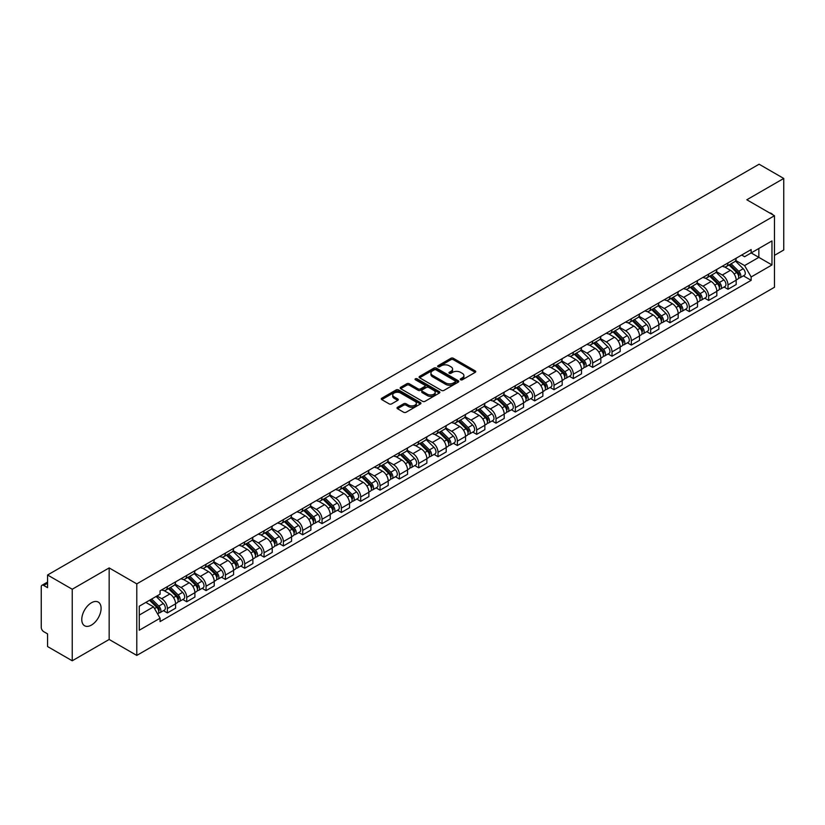 <?xml version="1.0" encoding="UTF-8"?>
<svg xmlns="http://www.w3.org/2000/svg" width="825" height="825" viewBox="0 0 825 825"><rect width="100%" height="100%" fill="white"/><g stroke="black" fill="none" stroke-linecap="round" stroke-linejoin="round"><path stroke-width="1.24" d="M460.618 379.789A1.207 0.691 0 0 0 462.32 379.789L475.241 372.333A1.722 0.99 0 0 0 475.747 371.632A1.722 0.99 0 0 0 475.241 370.92L453.348 358.287A1.722 0.99 0 0 0 450.914 358.287L437.993 365.743A1.207 0.691 0 0 0 439.694 366.733L441.365 365.764A5.507 3.176 0 0 1 449.151 365.764L450.976 366.816A5.507 3.176 0 0 1 452.585 369.064A5.507 3.176 0 0 1 450.976 371.312L449.305 372.271A1.207 0.691 0 0 0 451.007 373.261L452.677 372.292A5.507 3.176 0 0 1 460.463 372.292L462.289 373.343A5.507 3.176 0 0 1 463.897 375.592A5.507 3.176 0 0 1 462.289 377.84L460.618 378.809A1.207 0.691 0 0 0 460.618 379.789L460.618 378.809M91.431 625.082A13.664 7.889 120 0 0 100.361 613.037A13.664 7.889 120 0 0 98.268 602.085A13.664 7.889 120 0 0 91.431 602.766A13.664 7.889 120 0 0 82.51 614.811A13.664 7.889 120 0 0 84.604 625.762A13.664 7.889 120 0 0 91.431 625.082M772.829 214.789A13.664 7.889 120 0 0 771.375 213.469A13.664 7.889 120 0 0 769.508 212.871M397.516 407.302A1.722 0.99 0 0 0 397.011 408.004A1.722 0.99 0 0 0 397.516 408.705L403.662 412.252A1.722 0.99 0 0 0 406.096 412.252L420.441 403.961A1.722 0.99 0 0 0 420.946 403.26A1.722 0.99 0 0 0 420.441 402.559L398.547 389.916A1.722 0.99 0 0 0 396.124 389.916L381.769 398.207A1.722 0.99 0 0 0 381.263 398.908A1.722 0.99 0 0 0 381.769 399.609L389.183 403.889A1.722 0.99 0 0 0 391.617 403.889L397.763 400.352A1.722 0.99 0 0 0 398.269 399.64A1.722 0.99 0 0 0 397.763 398.939L394.082 396.815A4.599 2.661 0 0 1 392.731 394.938A4.599 2.661 0 0 1 395.577 392.483A4.599 2.661 0 0 1 400.589 393.061L415.006 401.383A4.599 2.661 0 0 1 416.347 403.26A4.599 2.661 0 0 1 413.511 405.714A4.599 2.661 0 0 1 408.499 405.137L406.096 403.755A1.722 0.99 0 0 0 403.662 403.755L397.516 407.302L397.516 408.705M136.785 583.873L109.158 567.92L72.229 589.246L47.572 575.004L759.093 164.216L783.75 178.447L746.821 199.774L774.458 215.727L136.785 583.873L136.785 655.421L774.458 287.265L774.458 215.727M441.488 390.411A1.722 0.99 0 0 0 443.922 390.411L458.277 382.13A1.722 0.99 0 0 0 458.772 381.418A1.722 0.99 0 0 0 458.277 380.717L436.384 368.084A1.722 0.99 0 0 0 433.95 368.084L419.595 376.365A1.722 0.99 0 0 0 419.09 377.066A1.722 0.99 0 0 0 419.595 377.767L441.488 390.411M415.882 380.047A1.207 0.691 0 0 1 417.099 380.222L417.099 378.788L439.364 391.638A1.722 0.99 0 0 1 439.859 392.339A1.722 0.99 0 0 1 439.364 393.04L425.009 401.332A1.722 0.99 0 0 1 422.575 401.332L400.682 388.688L406.818 385.172L406.818 383.738L400.682 387.286A1.722 0.99 0 0 0 400.177 387.987A1.722 0.99 0 0 0 400.682 388.688L400.682 387.286M406.818 385.172A1.722 0.99 0 0 1 409.252 385.172L409.252 383.738A1.722 0.99 0 0 0 406.818 383.738M409.252 383.738L418.131 388.864A1.722 0.99 0 0 0 420.564 388.864L424.638 386.512A1.722 0.99 0 0 0 425.143 385.811A1.722 0.99 0 0 0 424.638 385.11L415.398 379.768A1.207 0.691 0 0 1 417.099 378.788M72.229 589.246L72.229 660.784L47.572 646.553L47.572 633.889L43.725 631.672A3.506 2.021 -120 0 1 41.25 627.371L41.25 586.884A3.506 2.021 -120 0 1 41.972 585.276L47.572 582.048M774.458 255.358L783.75 249.996L783.75 178.447M72.229 660.784L109.158 639.468L136.785 655.421M47.572 575.004L47.572 587.668L43.725 585.451A3.506 2.021 -120 0 0 41.972 585.276M727.99 262.938A8.064 4.651 60 0 1 726.32 266.558L734.498 261.834A8.064 4.651 -120 0 0 736.168 258.225M716.378 271.621L722.288 275.034A8.064 4.651 60 0 1 727.99 284.903L736.168 280.18A8.064 4.651 -120 0 0 730.465 270.311L724.608 266.929M736.168 280.18L736.168 284.553L727.99 289.266L724.072 287.007M726.32 266.558A8.064 4.651 60 0 1 722.349 266.197M727.99 284.903L727.99 289.266M708.654 274.106A8.064 4.651 60 0 1 706.984 277.726L715.162 273.003A8.064 4.651 -120 0 0 716.832 269.383M704.736 298.165L708.654 300.434L716.832 295.711L716.832 291.349A8.064 4.651 -120 0 0 711.14 281.469L705.282 278.087M706.984 277.726A8.064 4.651 60 0 1 703.024 277.355M697.053 282.779L702.962 286.192A8.064 4.651 60 0 1 708.654 296.062L708.654 300.434M689.329 285.264A8.064 4.651 60 0 1 687.658 288.884L695.836 284.161A8.064 4.651 -120 0 0 697.507 280.541M685.41 309.323L689.329 311.592L697.507 306.869L697.507 302.507A8.064 4.651 -120 0 0 691.804 292.627L685.946 289.255M687.658 288.884A8.064 4.651 60 0 1 683.688 288.513M677.717 293.948L683.626 297.351A8.064 4.651 60 0 1 689.329 307.23L689.329 311.592M669.993 296.423A8.064 4.651 60 0 1 668.322 300.042L676.5 295.319A8.064 4.651 -120 0 0 678.171 291.699M666.074 320.492L669.993 322.75L678.171 318.027L678.171 313.665A8.064 4.651 -120 0 0 672.478 303.796L666.621 300.413M668.322 300.042A8.064 4.651 60 0 1 664.362 299.681M658.391 305.106L664.3 308.519A8.064 4.651 60 0 1 669.993 318.388L669.993 322.75M650.667 307.581A8.064 4.651 60 0 1 648.997 311.2L657.174 306.477A8.064 4.651 -120 0 0 658.845 302.858M646.748 331.65L650.667 333.908L658.845 329.185L658.845 324.823A8.064 4.651 -120 0 0 653.142 314.954L647.285 311.572M648.997 311.2A8.064 4.651 60 0 1 645.026 310.839M639.055 316.264L644.964 319.677A8.064 4.651 60 0 1 650.667 329.546L650.667 333.908M631.331 318.749A8.064 4.651 60 0 1 629.661 322.358L637.838 317.646A8.064 4.651 -120 0 0 639.509 314.026M627.413 342.808L631.331 345.077L639.509 340.354L639.509 335.981A8.064 4.651 -120 0 0 633.817 326.112L627.959 322.73M629.661 322.358A8.064 4.651 60 0 1 625.701 321.998M619.73 327.422L625.639 330.835A8.064 4.651 60 0 1 631.331 340.704L631.331 345.077M612.006 329.907A8.064 4.651 60 0 1 610.335 333.527L618.513 328.804A8.064 4.651 -120 0 0 620.183 325.184M608.087 353.966L612.006 356.235L620.183 351.512L620.183 347.15A8.064 4.651 -120 0 0 614.481 337.27L608.623 333.898M610.335 333.527A8.064 4.651 60 0 1 606.365 333.156M600.394 338.59L606.303 341.993A8.064 4.651 60 0 1 612.006 351.873L612.006 356.235M592.67 341.065A8.064 4.651 60 0 1 590.999 344.685L599.177 339.962A8.064 4.651 -120 0 0 600.847 336.342M588.751 365.124L592.67 367.393L600.847 362.67L600.847 358.308A8.064 4.651 -120 0 0 595.155 348.439L589.298 345.056M590.999 344.685A8.064 4.651 60 0 1 587.039 344.324M581.068 349.748L586.977 353.152A8.064 4.651 60 0 1 592.67 363.031L592.67 367.393M573.344 352.223A8.064 4.651 60 0 1 571.673 355.843L579.851 351.12A8.064 4.651 -120 0 0 581.522 347.5M569.425 376.293L573.344 378.551L581.522 373.828L581.522 369.466A8.064 4.651 -120 0 0 575.819 359.597L569.962 356.214M571.673 355.843A8.064 4.651 60 0 1 567.703 355.482M561.732 360.907L567.641 364.32A8.064 4.651 60 0 1 573.344 374.189L573.344 378.551M554.008 363.382A8.064 4.651 60 0 1 552.337 367.001L560.515 362.288A8.064 4.651 -120 0 0 562.186 358.669M550.089 387.451L554.008 389.709L562.186 384.997L562.186 380.624A8.064 4.651 -120 0 0 556.493 370.755L550.636 367.373M552.337 367.001A8.064 4.651 60 0 1 548.377 366.64M542.407 372.065L548.316 375.478A8.064 4.651 60 0 1 554.008 385.347L554.008 389.709M534.683 374.55A8.064 4.651 60 0 1 533.012 378.17L541.19 373.447A8.064 4.651 -120 0 0 542.86 369.827M530.764 398.609L534.683 400.878L542.86 396.155L542.86 391.793A8.064 4.651 -120 0 0 537.158 381.913L531.3 378.541M533.012 378.17A8.064 4.651 60 0 1 529.042 377.798M523.071 383.223L528.98 386.636A8.064 4.651 60 0 1 534.683 396.516L534.683 400.878M515.347 385.708A8.064 4.651 60 0 1 513.676 389.328L521.854 384.605A8.064 4.651 -120 0 0 523.524 380.985M511.428 409.767L515.347 412.036L523.524 407.313L523.524 402.951A8.064 4.651 -120 0 0 517.832 393.082L511.974 389.699M513.676 389.328A8.064 4.651 60 0 1 509.716 388.967M503.745 394.391L509.654 397.794A8.064 4.651 60 0 1 515.347 407.674L515.347 412.036M496.021 396.866A8.064 4.651 60 0 1 494.35 400.486L502.528 395.763A8.064 4.651 -120 0 0 504.199 392.143M492.102 420.936L496.021 423.194L504.199 418.471L504.199 414.109A8.064 4.651 -120 0 0 498.496 404.24L492.638 400.857M494.35 400.486A8.064 4.651 60 0 1 490.38 400.125M484.409 405.549L490.318 408.963A8.064 4.651 60 0 1 496.021 418.832L496.021 423.194M476.685 408.024A8.064 4.651 60 0 1 475.014 411.644L483.192 406.921A8.064 4.651 -120 0 0 484.863 403.312M472.766 432.094L476.685 434.352L484.863 429.639L484.863 425.267A8.064 4.651 -120 0 0 479.17 415.398L473.313 412.015M475.014 411.644A8.064 4.651 60 0 1 471.054 411.283M465.083 416.707L470.993 420.121A8.064 4.651 60 0 1 476.685 429.99L476.685 434.352M457.359 419.193A8.064 4.651 60 0 1 455.689 422.812L463.867 418.089A8.064 4.651 -120 0 0 465.537 414.47M453.441 443.252L457.359 445.521L465.537 440.798L465.537 436.435A8.064 4.651 -120 0 0 459.834 426.556L453.977 423.173M455.689 422.812A8.064 4.651 60 0 1 451.718 422.441M445.748 427.866L451.657 431.279A8.064 4.651 60 0 1 457.359 441.148L457.359 445.521M438.023 430.351A8.064 4.651 60 0 1 436.353 433.971L444.531 429.248A8.064 4.651 -120 0 0 446.201 425.628M434.105 454.41L438.023 456.679L446.201 451.956L446.201 447.593A8.064 4.651 -120 0 0 440.509 437.714L434.651 434.342M436.353 433.971A8.064 4.651 60 0 1 432.393 433.599M426.422 439.034L432.331 442.437A8.064 4.651 60 0 1 438.023 452.317L438.023 456.679M418.698 441.509A8.064 4.651 60 0 1 417.027 445.129L425.205 440.406A8.064 4.651 -120 0 0 426.876 436.786M414.779 465.578L418.698 467.837L426.876 463.114L426.876 458.752A8.064 4.651 -120 0 0 421.173 448.882L415.315 445.5M417.027 445.129A8.064 4.651 60 0 1 413.057 444.768M407.086 450.192L412.995 453.606A8.064 4.651 60 0 1 418.698 463.475L418.698 467.837M399.362 452.667A8.064 4.651 60 0 1 397.691 456.287L405.869 451.564A8.064 4.651 -120 0 0 407.54 447.944M395.443 476.737L399.362 478.995L407.54 474.272L407.54 469.91A8.064 4.651 -120 0 0 401.847 460.041L395.99 456.658M397.691 456.287A8.064 4.651 60 0 1 393.731 455.926M387.76 461.35L393.669 464.764A8.064 4.651 60 0 1 399.362 474.633L399.362 478.995M380.036 463.836A8.064 4.651 60 0 1 378.366 467.445L386.543 462.732A8.064 4.651 -120 0 0 388.214 459.113M376.118 487.895L380.036 490.163L388.214 485.44L388.214 481.078A8.064 4.651 -120 0 0 382.511 471.199L376.654 467.816M378.366 467.445A8.064 4.651 60 0 1 374.395 467.084M368.424 472.508L374.333 475.922A8.064 4.651 60 0 1 380.036 485.791L380.036 490.163M360.7 474.994A8.064 4.651 60 0 1 359.03 478.613L367.207 473.89A8.064 4.651 -120 0 0 368.878 470.271M356.782 499.053L360.7 501.322L368.878 496.598L368.878 492.236A8.064 4.651 -120 0 0 363.186 482.357L357.328 478.985M359.03 478.613A8.064 4.651 60 0 1 355.07 478.242M349.099 483.677L355.008 487.08A8.064 4.651 60 0 1 360.7 496.959L360.7 501.322M341.375 486.152A8.064 4.651 60 0 1 339.704 489.772L347.882 485.048A8.064 4.651 -120 0 0 349.552 481.429M337.456 510.211L341.375 512.48L349.552 507.757L349.552 503.394A8.064 4.651 -120 0 0 343.85 493.525L337.992 490.143M339.704 489.772A8.064 4.651 60 0 1 335.734 489.411M329.763 494.835L335.672 498.238A8.064 4.651 60 0 1 341.375 508.118L341.375 512.48M322.039 497.31A8.064 4.651 60 0 1 320.368 500.93L328.546 496.207A8.064 4.651 -120 0 0 330.217 492.587M318.12 521.379L322.039 523.638L330.217 518.915L330.217 514.553A8.064 4.651 -120 0 0 324.524 504.683L318.667 501.301M320.368 500.93A8.064 4.651 60 0 1 316.408 500.569M310.437 505.993L316.346 509.407A8.064 4.651 60 0 1 322.039 519.276L322.039 523.638M302.713 508.478A8.064 4.651 60 0 1 301.043 512.088L309.22 507.375A8.064 4.651 -120 0 0 310.891 503.755M298.794 532.538L302.713 534.796L310.891 530.083L310.891 525.711A8.064 4.651 -120 0 0 305.188 515.842L299.331 512.459M301.043 512.088A8.064 4.651 60 0 1 297.072 511.727M291.101 517.151L297.01 520.565A8.064 4.651 60 0 1 302.713 530.434L302.713 534.796M283.377 519.637A8.064 4.651 60 0 1 281.707 523.256L289.884 518.533A8.064 4.651 -120 0 0 291.555 514.913M279.458 543.696L283.377 545.964L291.555 541.241L291.555 536.879A8.064 4.651 -120 0 0 285.863 527L280.005 523.627M281.707 523.256A8.064 4.651 60 0 1 277.747 522.885M271.776 528.309L277.685 531.723A8.064 4.651 60 0 1 283.377 541.602L283.377 545.964M264.052 530.795A8.064 4.651 60 0 1 262.381 534.414L270.559 529.691A8.064 4.651 -120 0 0 272.229 526.072M260.133 554.854L264.052 557.123L272.229 552.399L272.229 548.037A8.064 4.651 -120 0 0 266.527 538.168L260.669 534.786M262.381 534.414A8.064 4.651 60 0 1 258.411 534.053M252.44 539.478L258.349 542.881A8.064 4.651 60 0 1 264.052 552.76L264.052 557.123M244.716 541.953A8.064 4.651 60 0 1 243.045 545.572L251.223 540.849A8.064 4.651 -120 0 0 252.893 537.23M240.797 566.022L244.716 568.281L252.893 563.558L252.893 559.195A8.064 4.651 -120 0 0 247.201 549.326L241.343 545.944M243.045 545.572A8.064 4.651 60 0 1 239.085 545.212M233.114 550.636L239.023 554.049A8.064 4.651 60 0 1 244.716 563.918L244.716 568.281M225.39 553.111A8.064 4.651 60 0 1 223.719 556.731L231.897 552.007A8.064 4.651 -120 0 0 233.568 548.398M221.471 577.18L225.39 579.439L233.568 574.726L233.568 570.353A8.064 4.651 -120 0 0 227.865 560.484L222.007 557.102M223.719 556.731A8.064 4.651 60 0 1 219.749 556.37M213.778 561.794L219.687 565.208A8.064 4.651 60 0 1 225.39 575.077L225.39 579.439M206.054 564.279A8.064 4.651 60 0 1 204.383 567.899L212.561 563.176A8.064 4.651 -120 0 0 214.232 559.556M202.135 588.338L206.054 590.607L214.232 585.884L214.232 581.522A8.064 4.651 -120 0 0 208.539 571.643L202.682 568.26M204.383 567.899A8.064 4.651 60 0 1 200.423 567.528M194.453 572.952L200.362 576.366A8.064 4.651 60 0 1 206.054 586.235L206.054 590.607M186.728 575.438A8.064 4.651 60 0 1 185.058 579.057L193.236 574.334A8.064 4.651 -120 0 0 194.906 570.714M182.81 599.497L186.728 601.765L194.906 597.042L194.906 592.68A8.064 4.651 -120 0 0 189.203 582.801L183.346 579.428M185.058 579.057A8.064 4.651 60 0 1 181.088 578.696M175.117 584.121L181.026 587.524A8.064 4.651 60 0 1 186.728 597.403L186.728 601.765M167.392 586.596A8.064 4.651 60 0 1 165.722 590.215L173.9 585.492A8.064 4.651 -120 0 0 175.57 581.873M163.474 610.665L167.392 612.923L175.57 608.2L175.57 603.838A8.064 4.651 -120 0 0 169.878 593.969L164.02 590.587M165.722 590.215A8.064 4.651 60 0 1 161.762 589.854M156.987 595.97L161.7 598.692A8.064 4.651 60 0 1 167.392 608.561L167.392 612.923M741.685 255.038L744.593 256.719L771.973 240.91L758.845 248.49L758.845 257.359L744.593 265.588L735.714 260.463M139.27 615.068L153.522 606.839L160.081 618.214L139.27 630.238L139.27 606.2L160.081 594.175L160.081 590.813L751.163 249.562L751.163 252.924L771.973 264.949L751.163 276.963L744.593 265.588M771.973 240.91L771.973 264.949M160.081 618.214L160.081 621.586L751.163 280.325L751.163 276.963M109.158 567.92L109.158 639.468M153.522 606.839L145.839 602.405M743.397 275.849L751.163 280.325M461.093 379.964L462.289 379.273A5.507 3.176 0 0 0 463.897 377.025L463.897 375.592M452.585 369.064L452.585 370.497A5.507 3.176 0 0 1 450.976 372.745L449.78 373.426M475.221 372.343L453.348 359.71A1.722 0.99 0 0 0 450.914 359.71L438.467 366.898M458.246 382.14L436.384 369.507A1.722 0.99 0 0 0 433.95 369.507L419.616 377.788M455.235 381.913A1.207 0.691 0 0 0 455.235 380.933L436.012 369.837A1.207 0.691 0 0 0 434.311 369.837L432.548 370.858A5.507 3.176 0 0 0 430.939 373.106A5.507 3.176 0 0 0 432.548 375.344L445.686 382.934A5.507 3.176 0 0 0 453.472 382.934L455.235 381.913L455.235 383.347A1.207 0.691 0 0 0 455.586 382.852L455.586 381.418M430.939 373.106L430.939 374.529A5.507 3.176 0 0 0 432.548 376.778L432.548 375.344M455.235 383.347L453.472 384.368A5.507 3.176 0 0 1 445.686 384.368L432.548 376.778M409.252 385.172L418.131 390.297A1.722 0.99 0 0 0 420.564 390.297L424.638 387.946A1.722 0.99 0 0 0 425.143 387.245L425.143 385.811M417.099 380.222L439.333 393.061M427.35 394.185A4.599 2.661 0 0 0 432.362 394.762A4.599 2.661 0 0 0 435.198 392.308A4.599 2.661 0 0 0 433.857 390.431L428.773 387.492A1.722 0.99 0 0 0 426.339 387.492L422.266 389.854A1.722 0.99 0 0 0 421.771 390.555A1.722 0.99 0 0 0 422.266 391.256L427.35 394.185L427.35 395.618A4.599 2.661 0 0 0 432.362 396.196A4.599 2.661 0 0 0 435.198 393.742L435.198 392.308M421.771 390.555L421.771 391.978A1.722 0.99 0 0 0 422.266 392.69L422.266 391.256M427.35 395.618L422.266 392.69M416.347 403.26L416.347 404.693A4.599 2.661 0 0 1 413.511 407.148A4.599 2.661 0 0 1 408.499 406.57L406.096 405.188A1.722 0.99 0 0 0 403.662 405.188L397.537 408.715M392.731 394.938L392.731 396.371A4.599 2.661 0 0 0 394.082 398.248L394.082 396.815M397.743 400.362L394.082 398.248M420.42 403.982L398.547 391.349A1.722 0.99 0 0 0 396.124 391.349L381.789 399.62L381.769 398.207M729.032 265L736.643 272.508A4.383 2.527 60 0 1 737.798 279.077L736.168 280.026M730.548 266.496L733.776 268.362M729.877 264.505L738.21 272.735A2.104 1.217 60 0 1 738.767 275.89A2.104 1.217 60 0 1 738.571 275.963M731.136 263.783L738.746 271.291A4.383 2.527 60 0 1 739.901 277.86A4.383 2.527 60 0 1 738.581 278.004M735.395 261.009L743.212 268.713A4.383 2.527 60 0 1 744.367 275.282L739.901 277.86M709.696 276.158L717.317 283.666A4.383 2.527 60 0 1 718.472 290.235L716.832 291.184M711.212 277.654L714.44 279.52M710.542 275.674L718.884 283.893A2.104 1.217 60 0 1 719.441 287.048A2.104 1.217 60 0 1 719.245 287.121M711.8 274.942L719.421 282.449A4.383 2.527 60 0 1 720.576 289.018A4.383 2.527 60 0 1 719.256 289.162M716.069 272.168L723.876 279.881A4.383 2.527 60 0 1 725.041 286.45L720.576 289.018M690.37 287.317L697.981 294.834A4.383 2.527 60 0 1 699.136 301.393L697.507 302.342M691.886 288.812L695.114 290.678M691.216 286.832L699.548 295.061A2.104 1.217 60 0 1 700.105 298.207A2.104 1.217 60 0 1 699.909 298.289M692.474 286.1L700.085 293.618A4.383 2.527 60 0 1 701.24 300.187A4.383 2.527 60 0 1 699.92 300.321M696.733 283.326L704.55 291.039A4.383 2.527 60 0 1 705.705 297.608L701.24 300.187M671.034 298.475L678.655 305.993A4.383 2.527 60 0 1 679.81 312.562L678.171 313.5M672.55 299.98L675.778 301.837M671.88 297.99L680.223 306.219A2.104 1.217 60 0 1 680.78 309.365A2.104 1.217 60 0 1 680.584 309.447M673.138 297.258L680.759 304.776A4.383 2.527 60 0 1 681.914 311.345A4.383 2.527 60 0 1 680.594 311.479M677.408 294.494L685.214 302.198A4.383 2.527 60 0 1 686.379 308.767L681.914 311.345M651.709 309.643L659.319 317.151A4.383 2.527 60 0 1 660.474 323.72L658.845 324.658M653.225 311.138L656.452 313.005M652.554 309.148L660.887 317.377A2.104 1.217 60 0 1 661.444 320.533A2.104 1.217 60 0 1 661.248 320.605M653.812 308.426L661.423 315.934A4.383 2.527 60 0 1 662.578 322.503A4.383 2.527 60 0 1 661.258 322.647M658.072 305.652L665.888 313.356A4.383 2.527 60 0 1 667.043 319.925L662.578 322.503M632.373 320.801L639.994 328.309A4.383 2.527 60 0 1 641.149 334.878L639.509 335.827M633.889 322.297L637.117 324.163M633.218 320.306L641.561 328.536A2.104 1.217 60 0 1 642.118 331.691A2.104 1.217 60 0 1 641.922 331.763M634.477 319.584L642.097 327.092A4.383 2.527 60 0 1 643.252 333.661A4.383 2.527 60 0 1 641.933 333.805M638.746 316.81L646.553 324.524A4.383 2.527 60 0 1 647.718 331.093L643.252 333.661M613.047 331.959L620.658 339.467A4.383 2.527 60 0 1 621.813 346.036L620.183 346.985M614.563 333.455L617.791 335.321M613.893 331.475L622.225 339.694A2.104 1.217 60 0 1 622.782 342.849A2.104 1.217 60 0 1 622.586 342.932M615.151 330.743L622.762 338.26A4.383 2.527 60 0 1 623.917 344.819A4.383 2.527 60 0 1 622.597 344.963M619.41 327.968L627.227 335.682A4.383 2.527 60 0 1 628.382 342.251L623.917 344.819M593.711 343.118L601.332 350.635A4.383 2.527 60 0 1 602.487 357.204L600.847 358.143M595.227 344.613L598.455 346.479M594.557 342.633L602.9 350.862A2.104 1.217 60 0 1 603.457 354.007A2.104 1.217 60 0 1 603.261 354.09M595.815 341.901L603.436 349.418A4.383 2.527 60 0 1 604.591 355.988A4.383 2.527 60 0 1 603.271 356.122M600.084 339.127L607.891 346.84A4.383 2.527 60 0 1 609.056 353.409L604.591 355.988M574.386 354.276L581.996 361.793A4.383 2.527 60 0 1 583.151 368.363L581.522 369.301M575.902 355.781L579.129 357.637M575.231 353.791L583.564 362.02A2.104 1.217 60 0 1 584.121 365.176A2.104 1.217 60 0 1 583.925 365.248M576.489 353.059L584.1 360.577A4.383 2.527 60 0 1 585.255 367.146A4.383 2.527 60 0 1 583.935 367.29M580.748 350.295L588.565 357.998A4.383 2.527 60 0 1 589.72 364.567L585.255 367.146M555.05 365.444L562.671 372.952A4.383 2.527 60 0 1 563.826 379.521L562.186 380.469M556.566 366.939L559.793 368.806M555.895 364.949L564.238 373.178A2.104 1.217 60 0 1 564.795 376.334A2.104 1.217 60 0 1 564.599 376.406M557.153 364.227L564.774 371.735A4.383 2.527 60 0 1 565.929 378.304A4.383 2.527 60 0 1 564.609 378.448M561.423 361.453L569.229 369.157A4.383 2.527 60 0 1 570.395 375.726L565.929 378.304M535.724 376.602L543.335 384.11A4.383 2.527 60 0 1 544.49 390.679L542.86 391.627M537.24 378.097L540.468 379.964M536.57 376.118L544.902 384.337A2.104 1.217 60 0 1 545.459 387.492A2.104 1.217 60 0 1 545.263 387.564M537.828 375.385L545.438 382.893A4.383 2.527 60 0 1 546.593 389.462A4.383 2.527 60 0 1 545.273 389.606M542.087 372.611L549.904 380.325A4.383 2.527 60 0 1 551.059 386.894L546.593 389.462M516.388 387.76L524.009 395.278A4.383 2.527 60 0 1 525.164 401.847L523.524 402.786M517.904 389.256L521.132 391.122M517.234 387.276L525.577 395.505A2.104 1.217 60 0 1 526.133 398.65A2.104 1.217 60 0 1 525.938 398.733M518.492 386.543L526.113 394.061A4.383 2.527 60 0 1 527.268 400.63A4.383 2.527 60 0 1 525.948 400.764M522.761 383.769L530.568 391.483A4.383 2.527 60 0 1 531.733 398.052L527.268 400.63M497.062 398.918L504.673 406.436A4.383 2.527 60 0 1 505.828 413.005L504.199 413.944M498.578 400.424L501.806 402.28M497.908 398.434L506.241 406.663A2.104 1.217 60 0 1 506.798 409.819A2.104 1.217 60 0 1 506.602 409.891M499.166 397.702L506.777 405.219A4.383 2.527 60 0 1 507.932 411.788A4.383 2.527 60 0 1 506.612 411.933M503.425 394.938L511.242 402.641A4.383 2.527 60 0 1 512.397 409.21L507.932 411.788M477.727 410.087L485.347 417.594A4.383 2.527 60 0 1 486.502 424.163L484.863 425.112M479.243 411.582L482.47 413.449M478.572 409.592L486.915 417.821A2.104 1.217 60 0 1 487.472 420.977A2.104 1.217 60 0 1 487.276 421.049M479.83 408.87L487.451 416.377A4.383 2.527 60 0 1 488.606 422.947A4.383 2.527 60 0 1 487.286 423.091M484.1 406.096L491.906 413.799A4.383 2.527 60 0 1 493.072 420.368L488.606 422.947M458.401 421.245L466.012 428.752A4.383 2.527 60 0 1 467.167 435.322L465.537 436.27M459.917 422.74L463.145 424.607M459.247 420.76L467.579 428.979A2.104 1.217 60 0 1 468.136 432.135A2.104 1.217 60 0 1 467.94 432.207M460.505 420.028L468.115 427.536A4.383 2.527 60 0 1 469.27 434.105A4.383 2.527 60 0 1 467.95 434.249M464.764 417.254L472.581 424.968A4.383 2.527 60 0 1 473.736 431.537L469.27 434.105M439.065 432.403L446.686 439.921A4.383 2.527 60 0 1 447.841 446.49L446.201 447.428M440.581 433.898L443.809 435.765M439.911 431.918L448.253 440.148A2.104 1.217 60 0 1 448.81 443.293A2.104 1.217 60 0 1 448.614 443.376M441.169 431.186L448.79 438.704A4.383 2.527 60 0 1 449.945 445.273A4.383 2.527 60 0 1 448.625 445.407M445.438 428.412L453.245 436.126A4.383 2.527 60 0 1 454.41 442.695L449.945 445.273M419.739 443.561L427.35 451.079A4.383 2.527 60 0 1 428.505 457.648L426.876 458.587M421.255 445.067L424.483 446.923M420.585 443.077L428.918 451.306A2.104 1.217 60 0 1 429.474 454.451A2.104 1.217 60 0 1 429.278 454.534M421.843 442.344L429.454 449.862A4.383 2.527 60 0 1 430.609 456.431A4.383 2.527 60 0 1 429.289 456.565M426.102 439.581L433.919 447.284A4.383 2.527 60 0 1 435.074 453.853L430.609 456.431M400.403 454.73L408.024 462.237A4.383 2.527 60 0 1 409.179 468.806L407.54 469.745M401.919 456.225L405.147 458.092M401.249 454.235L409.592 462.464A2.104 1.217 60 0 1 410.149 465.62A2.104 1.217 60 0 1 409.953 465.692M402.507 453.513L410.128 461.02A4.383 2.527 60 0 1 411.283 467.589A4.383 2.527 60 0 1 409.963 467.734M406.777 450.739L414.583 458.442A4.383 2.527 60 0 1 415.748 465.011L411.283 467.589M381.078 465.888L388.688 473.395A4.383 2.527 60 0 1 389.843 479.964L388.214 480.913M382.594 467.383L385.822 469.25M381.923 465.393L390.256 473.622A2.104 1.217 60 0 1 390.813 476.778A2.104 1.217 60 0 1 390.617 476.85M383.182 464.671L390.792 472.178A4.383 2.527 60 0 1 391.947 478.748A4.383 2.527 60 0 1 390.627 478.892M387.441 461.897L395.257 469.611A4.383 2.527 60 0 1 396.412 476.18L391.947 478.748M361.742 477.046L369.363 484.564A4.383 2.527 60 0 1 370.518 491.123L368.878 492.071M363.258 478.541L366.486 480.408M362.588 476.561L370.93 484.78A2.104 1.217 60 0 1 371.487 487.936A2.104 1.217 60 0 1 371.291 488.018M363.846 475.829L371.467 483.347A4.383 2.527 60 0 1 372.622 489.916A4.383 2.527 60 0 1 371.302 490.05M368.115 473.055L375.922 480.769A4.383 2.527 60 0 1 377.087 487.338L372.622 489.916M342.416 488.204L350.027 495.722A4.383 2.527 60 0 1 351.182 502.291L349.552 503.229M343.932 489.71L347.16 491.566M343.262 487.719L351.594 495.949A2.104 1.217 60 0 1 352.151 499.094A2.104 1.217 60 0 1 351.955 499.177M344.52 486.987L352.131 494.505A4.383 2.527 60 0 1 353.286 501.074A4.383 2.527 60 0 1 351.966 501.208M348.779 484.213L356.596 491.927A4.383 2.527 60 0 1 357.751 498.496L353.286 501.074M323.08 499.362L330.701 506.88A4.383 2.527 60 0 1 331.856 513.449L330.217 514.388M324.596 500.868L327.824 502.724M323.926 498.877L332.269 507.107A2.104 1.217 60 0 1 332.826 510.262A2.104 1.217 60 0 1 332.63 510.335M325.184 498.156L332.805 505.663A4.383 2.527 60 0 1 333.96 512.232A4.383 2.527 60 0 1 332.64 512.377M329.453 495.382L337.26 503.085A4.383 2.527 60 0 1 338.425 509.654L333.96 512.232M303.755 510.531L311.365 518.038A4.383 2.527 60 0 1 312.52 524.607L310.891 525.556M305.271 512.026L308.498 513.893M304.6 510.036L312.933 518.265A2.104 1.217 60 0 1 313.49 521.421A2.104 1.217 60 0 1 313.294 521.493M305.858 509.314L313.469 516.821A4.383 2.527 60 0 1 314.624 523.39A4.383 2.527 60 0 1 313.304 523.535M310.118 506.54L317.934 514.253A4.383 2.527 60 0 1 319.089 520.812L314.624 523.39M284.419 521.689L292.04 529.196A4.383 2.527 60 0 1 293.195 535.765L291.555 536.714M285.935 523.184L289.162 525.051M285.264 521.204L293.607 529.423A2.104 1.217 60 0 1 294.164 532.579A2.104 1.217 60 0 1 293.968 532.651M286.522 520.472L294.143 527.979A4.383 2.527 60 0 1 295.298 534.548A4.383 2.527 60 0 1 293.978 534.693M290.792 517.698L298.598 525.412A4.383 2.527 60 0 1 299.764 531.981L295.298 534.548M265.093 532.847L272.704 540.365A4.383 2.527 60 0 1 273.859 546.934L272.229 547.872M266.609 534.342L269.837 536.209M265.939 532.362L274.271 540.592A2.104 1.217 60 0 1 274.828 543.737A2.104 1.217 60 0 1 274.632 543.819M267.197 531.63L274.808 539.148A4.383 2.527 60 0 1 275.963 545.717A4.383 2.527 60 0 1 274.642 545.851M271.456 528.856L279.273 536.57A4.383 2.527 60 0 1 280.428 543.139L275.963 545.717M245.757 544.005L253.378 551.523A4.383 2.527 60 0 1 254.533 558.092L252.893 559.03M247.273 545.511L250.501 547.367M246.603 543.52L254.946 551.75A2.104 1.217 60 0 1 255.502 554.905A2.104 1.217 60 0 1 255.307 554.977M247.861 542.788L255.482 550.306A4.383 2.527 60 0 1 256.637 556.875A4.383 2.527 60 0 1 255.317 557.019M252.13 540.024L259.937 547.728A4.383 2.527 60 0 1 261.102 554.297L256.637 556.875M226.432 555.173L234.042 562.681A4.383 2.527 60 0 1 235.197 569.25L233.568 570.199M227.947 556.669L231.175 558.535M227.277 554.678L235.61 562.908A2.104 1.217 60 0 1 236.167 566.063A2.104 1.217 60 0 1 235.971 566.136M228.535 553.957L236.146 561.464A4.383 2.527 60 0 1 237.301 568.033A4.383 2.527 60 0 1 235.981 568.178M232.794 551.183L240.611 558.886A4.383 2.527 60 0 1 241.766 565.455L237.301 568.033M207.096 566.332L214.717 573.839A4.383 2.527 60 0 1 215.872 580.408L214.232 581.357M208.612 567.827L211.839 569.693M207.941 565.847L216.284 574.066A2.104 1.217 60 0 1 216.841 577.222A2.104 1.217 60 0 1 216.645 577.294M209.199 565.115L216.82 572.622A4.383 2.527 60 0 1 217.975 579.191A4.383 2.527 60 0 1 216.655 579.336M213.469 562.341L221.275 570.054A4.383 2.527 60 0 1 222.441 576.623L217.975 579.191M187.77 577.49L195.381 585.007A4.383 2.527 60 0 1 196.536 591.577L194.906 592.515M189.286 578.985L192.514 580.852M188.616 577.005L196.948 585.234A2.104 1.217 60 0 1 197.505 588.38A2.104 1.217 60 0 1 197.309 588.462M189.874 576.273L197.484 583.791A4.383 2.527 60 0 1 198.639 590.36A4.383 2.527 60 0 1 197.319 590.494M194.133 573.499L201.95 581.212A4.383 2.527 60 0 1 203.105 587.782L198.639 590.36M168.434 588.648L176.055 596.166A4.383 2.527 60 0 1 177.21 602.735L175.57 603.673M169.95 590.153L173.178 592.01M169.28 588.163L177.623 596.393A2.104 1.217 60 0 1 178.179 599.548A2.104 1.217 60 0 1 177.983 599.62M170.538 587.431L178.159 594.949A4.383 2.527 60 0 1 179.314 601.518A4.383 2.527 60 0 1 177.994 601.652M174.807 584.667L182.614 592.371A4.383 2.527 60 0 1 183.779 598.94L179.314 601.518M149.562 600.26L156.719 607.324A4.383 2.527 60 0 1 157.874 613.893L157.657 614.017M150.624 601.312L153.852 603.178M150.398 599.775L158.287 607.551A2.104 1.217 60 0 1 158.843 610.706A2.104 1.217 60 0 1 158.648 610.778M151.666 599.043L158.823 606.107A4.383 2.527 60 0 1 159.978 612.676A4.383 2.527 60 0 1 158.658 612.82M156.121 596.465L163.288 603.529A4.383 2.527 60 0 1 164.443 610.098L159.978 612.676M186.728 597.403L194.906 592.68M206.054 586.235L214.232 581.522M225.39 575.077L233.568 570.353M244.716 563.918L252.893 559.195M264.052 552.76L272.229 548.037M283.377 541.602L291.555 536.879M302.713 530.434L310.891 525.711M322.039 519.276L330.217 514.553M341.375 508.118L349.552 503.394M360.7 496.959L368.878 492.236M380.036 485.791L388.214 481.078M399.362 474.633L407.54 469.91M418.698 463.475L426.876 458.752M438.023 452.317L446.201 447.593M457.359 441.148L465.537 436.435M476.685 429.99L484.863 425.267M496.021 418.832L504.199 414.109M515.347 407.674L523.524 402.951M534.683 396.516L542.86 391.793M554.008 385.347L562.186 380.624M573.344 374.189L581.522 369.466M592.67 363.031L600.847 358.308M612.006 351.873L620.183 347.15M631.331 340.704L639.509 335.981M650.667 329.546L658.845 324.823M669.993 318.388L678.171 313.665M689.329 307.23L697.507 302.507M708.654 296.062L716.832 291.349M167.392 608.561L175.57 603.838M161.7 598.692L169.878 593.969M181.026 587.524L189.203 582.801M200.362 576.366L208.539 571.643M219.687 565.208L227.865 560.484M239.023 554.049L247.201 549.326M258.349 542.881L266.527 538.168M277.685 531.723L285.863 527M297.01 520.565L305.188 515.842M316.346 509.407L324.524 504.683M335.672 498.238L343.85 493.525M355.008 487.08L363.186 482.357M374.333 475.922L382.511 471.199M393.669 464.764L401.847 460.041M412.995 453.606L421.173 448.882M432.331 442.437L440.509 437.714M451.657 431.279L459.834 426.556M470.993 420.121L479.17 415.398M490.318 408.963L498.496 404.24M509.654 397.794L517.832 393.082M528.98 386.636L537.158 381.913M548.316 375.478L556.493 370.755M567.641 364.32L575.819 359.597M586.977 353.152L595.155 348.439M606.303 341.993L614.481 337.27M625.639 330.835L633.817 326.112M644.964 319.677L653.142 314.954M664.3 308.519L672.478 303.796M683.626 297.351L691.804 292.627M702.962 286.192L711.14 281.469M722.288 275.034L730.465 270.311M47.572 583.234L43.725 585.451M462.289 379.273L462.289 377.84M449.305 373.261L449.305 372.271M450.976 372.745L450.976 371.312M437.993 366.733L437.993 365.743M450.914 359.71L450.914 358.287M453.348 359.71L453.348 358.287M475.241 372.333L475.241 370.92M419.595 377.767L419.595 376.365M433.95 369.507L433.95 368.084M436.384 369.507L436.384 368.084M458.277 382.13L458.277 380.717M445.686 384.368L445.686 382.934M453.472 384.368L453.472 382.934M418.131 390.297L418.131 388.864M420.564 390.297L420.564 388.864M424.638 387.946L424.638 386.512M439.364 393.04L439.364 391.638M403.662 405.188L403.662 403.755M406.096 405.188L406.096 403.755M408.499 406.57L408.499 405.137M397.763 400.352L397.763 398.939M396.124 391.349L396.124 389.916M398.547 391.349L398.547 389.916M420.441 403.961L420.441 402.559M736.643 272.508L734.126 273.962M739.2 274.921L738.416 275.385M743.212 268.713L738.746 271.291M717.317 283.666L714.801 285.12M719.874 286.089L719.08 286.543M723.876 279.881L719.421 282.449M697.981 294.834L695.465 296.278M700.538 297.248L699.755 297.701M704.55 291.039L700.085 293.618M678.655 305.993L676.139 307.447M681.213 308.406L680.419 308.859M685.214 302.198L680.759 304.776M659.319 317.151L656.803 318.605M661.877 319.564L661.093 320.028M665.888 313.356L661.423 315.934M639.994 328.309L637.477 329.763M642.551 330.732L641.757 331.186M646.553 324.524L642.097 327.092M620.658 339.467L618.142 340.921M623.215 341.89L622.432 342.344M627.227 335.682L622.762 338.26M601.332 350.635L598.816 352.089M603.89 353.048L603.096 353.502M607.891 346.84L603.436 349.418M581.996 361.793L579.48 363.248M584.554 364.207L583.77 364.66M588.565 357.998L584.1 360.577M562.671 372.952L560.154 374.406M565.228 375.375L564.434 375.829M569.229 369.157L564.774 371.735M543.335 384.11L540.818 385.564M545.892 386.533L545.108 386.987M549.904 380.325L545.438 382.893M524.009 395.278L521.493 396.732M526.567 397.691L525.772 398.145M530.568 391.483L526.113 394.061M504.673 406.436L502.157 407.89M507.231 408.849L506.447 409.303M511.242 402.641L506.777 405.219M485.347 417.594L482.831 419.048M487.905 420.007L487.111 420.472M491.906 413.799L487.451 416.377M466.012 428.752L463.495 430.207M468.569 431.176L467.785 431.63M472.581 424.968L468.115 427.536M446.686 439.921L444.17 441.365M449.243 442.334L448.449 442.788M453.245 436.126L448.79 438.704M427.35 451.079L424.834 452.533M429.907 453.492L429.124 453.946M433.919 447.284L429.454 449.862M408.024 462.237L405.508 463.691M410.582 464.65L409.788 465.114M414.583 458.442L410.128 461.02M388.688 473.395L386.172 474.849M391.246 475.819L390.462 476.272M395.257 469.611L390.792 472.178M369.363 484.564L366.847 486.007M371.92 486.977L371.126 487.431M375.922 480.769L371.467 483.347M350.027 495.722L347.511 497.176M352.584 498.135L351.801 498.589M356.596 491.927L352.131 494.505M330.701 506.88L328.185 508.334M333.259 509.293L332.465 509.757M337.26 503.085L332.805 505.663M311.365 518.038L308.849 519.492M313.923 520.462L313.139 520.915M317.934 514.253L313.469 516.821M292.04 529.196L289.523 530.65M294.597 531.62L293.803 532.073M298.598 525.412L294.143 527.979M272.704 540.365L270.188 541.819M275.261 542.778L274.478 543.232M279.273 536.57L274.808 539.148M253.378 551.523L250.862 552.977M255.936 553.936L255.142 554.39M259.937 547.728L255.482 550.306M234.042 562.681L231.526 564.135M236.6 565.094L235.816 565.558M240.611 558.886L236.146 561.464M214.717 573.839L212.2 575.293M217.274 576.262L216.48 576.716M221.275 570.054L216.82 572.622M195.381 585.007L192.864 586.451M197.938 587.421L197.154 587.874M201.95 581.212L197.484 583.791M176.055 596.166L173.539 597.62M178.612 598.579L177.818 599.033M182.614 592.371L178.159 594.949M156.719 607.324L154.523 608.592M159.277 609.737L158.493 610.201M163.288 603.529L158.823 606.107"/></g></svg>
